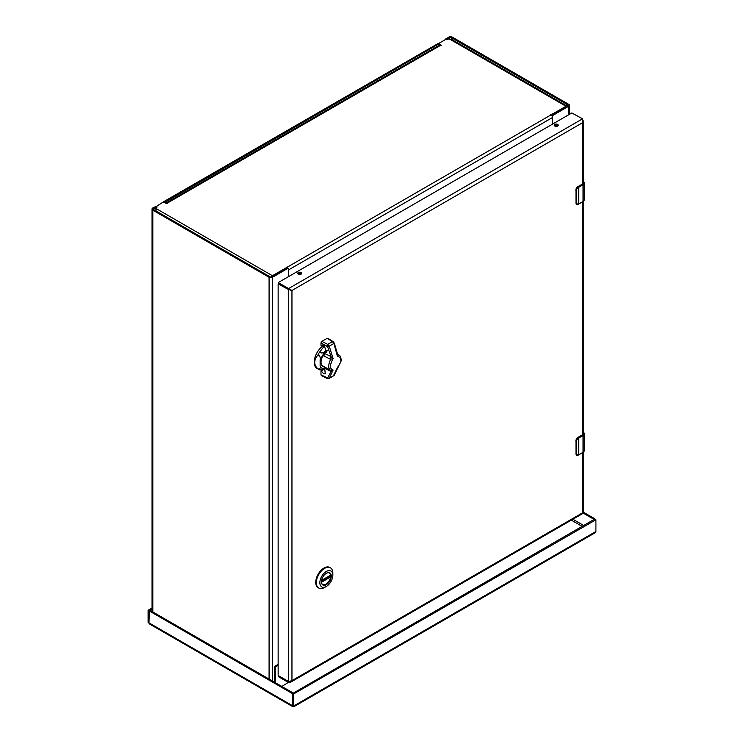 <?xml version="1.0" encoding="UTF-8"?>
<svg xmlns="http://www.w3.org/2000/svg" width="744" height="744" viewBox="0 0 744 744"><rect width="100%" height="100%" fill="white"/><g stroke="black" fill="none" stroke-linecap="round" stroke-linejoin="round"><path stroke-width="1.12" d="M164.638 202.452L438.383 44.147L440.225 45.728M286.756 267.979L287.649 268.5A1.321 0.763 -60 0 1 288.309 268.435L287.417 267.914A1.321 0.763 120 0 0 286.756 267.979L271.541 276.768A1.097 0.632 180 0 1 269.979 276.768L153.729 209.65A1.423 0.818 180 0 1 153.31 209.064A1.423 0.818 180 0 1 153.729 208.487L156.696 207.297L156.696 206.255L163.959 201.54L437.704 43.757M271.327 276.861A2.372 1.367 -60 0 1 272.444 275.726L565.97 106.253A2.372 1.367 -60 0 1 567.114 106.113L451.896 39.59A2.372 1.367 120 0 0 450.706 39.711L448.865 38.865L446.549 39.692L449.506 37.721A1.423 0.818 180 0 1 451.515 37.721L567.774 104.839A1.097 0.632 180 0 1 567.774 105.741L552.559 114.52A1.321 0.763 120 0 0 551.76 115.506L551.76 115.497M287.649 268.5L272.444 277.279A2.372 1.367 180 0 1 269.086 277.279L152.827 210.161A2.688 1.553 180 0 1 152.046 209.064A2.688 1.553 180 0 1 152.827 207.967L155.794 206.516M445.647 39.172L448.613 37.2A2.688 1.553 180 0 1 452.417 37.2L568.667 104.318A2.372 1.367 180 0 1 569.365 105.285A2.372 1.367 180 0 1 568.667 106.253L553.462 115.041L552.559 114.52M288.309 268.435A1.321 0.763 -60 0 1 288.588 269.04L288.588 276.489M552.308 116.538L552.522 124.108L552.494 117.533A2.372 1.367 -120 0 0 551.295 114.985L551.425 115.115M552.522 116.659A1.321 0.763 -60 0 1 553.462 115.041M157.142 207.037L155.626 207.985L157.17 209.176A2.372 1.367 120 0 0 155.784 210.831M445.647 39.432L438.607 43.496L441.146 45.384L440.029 45.654A2.372 1.367 -120 0 0 438.839 45.533L166.275 202.898A2.372 1.367 60 0 1 167.465 203.01L166.535 203.549L163.736 202.191M550.811 114.632L551.295 114.985M286.942 266.975A2.372 1.367 60 0 1 287.417 267.329A2.372 1.367 60 0 1 288.207 268.37M288.588 269.495A2.372 1.367 60 0 1 288.616 269.877L288.616 276.47M287.258 267.859L286.989 267.329L286.989 267.877M155.719 208.897L156.575 209.65M278.144 665.359L276.191 666.494A1.321 0.763 120 0 0 275.252 668.112L275.252 682.648M281.846 686.452L288.319 682.406M274.359 682.127L274.359 667.591L275.252 668.112M278.144 664.327L275.289 665.973A1.321 0.763 120 0 0 274.359 667.591M326.263 573.308A6.715 3.878 -60 0 1 329.527 573.029A6.715 3.878 -60 0 1 330.922 576.107A6.715 3.878 -60 0 1 327.992 582.859A6.715 3.878 -60 0 1 322.822 584.654A6.715 3.878 -60 0 1 321.427 581.687M321.427 581.789A6.966 4.018 -60 0 1 326.356 573.261A6.966 4.018 -60 0 1 331.275 576.098A6.966 4.018 -60 0 1 326.356 584.635A6.966 4.018 -60 0 1 321.427 581.789M332.838 575.196A9.17 5.301 -60 0 1 326.356 586.439A9.17 5.301 -60 0 1 319.864 582.692A9.17 5.301 -60 0 1 326.356 571.457A9.17 5.301 -60 0 1 332.838 575.196L332.838 573.159A11.681 6.743 120 0 0 330.42 567.812A11.681 6.743 120 0 0 324.579 568.388A11.681 6.743 120 0 0 316.953 578.683A11.681 6.743 120 0 0 318.748 588.039A11.681 6.743 120 0 0 324.579 587.453L326.356 586.439M330.42 567.812L329.834 567.467A11.681 6.743 120 0 0 318.153 574.21A11.681 6.743 120 0 0 318.153 587.695L318.748 588.039M329.09 572.834A6.668 3.85 -60 0 1 329.276 572.927A6.668 3.85 -60 0 1 330.587 575.075L330.382 575.186M329.304 575.921L330.587 576.981A6.668 3.85 -60 0 1 327.351 583.082A6.668 3.85 -60 0 1 322.598 584.486A6.668 3.85 -60 0 1 322.431 584.375M317.995 368.922C313.643 364.932 313.643 360.254 317.995 354.897C319.855 355.781 320.562 357.399 320.125 359.752L320.125 365.964C320.562 368.345 319.855 369.331 317.995 368.922A13.801 7.97 -60 0 0 318.73 369.452L319.567 369.824A13.801 7.97 -60 0 1 318.73 369.452L317.084 368.503A13.801 7.97 -60 0 1 314.972 357.427A13.801 7.97 -60 0 1 324.012 345.263M327.304 350.173L324.83 351.596C323.008 353.158 321.25 353.353 319.567 352.182L324.663 345.635M319.567 369.824L324.83 368.689C322.571 368.978 320.999 368.075 320.125 365.964M324.7 353.474A9.17 5.301 120 0 0 322.933 366.532A9.17 5.301 120 0 0 324.421 366.959M321.631 365.137A8.677 5.003 120 0 0 322.124 365.49L330.224 370.168M330.634 370.345L333.098 370.01L331.08 371.665L330.634 370.345C328.067 368.671 328.067 365.006 330.634 359.352L323.928 356.041L324.7 352.377L327.276 350.889M324.7 353.577L330.95 356.516L330.215 359.185M330.224 370.112L330.959 371.656L327.648 377.906L329.229 378.361L333.098 370.01C329.601 368.959 329.601 365.137 333.098 358.543L330.634 359.352L331.08 356.618L333.098 358.543L329.22 346.155L327.648 346.825L331.08 356.618M325.258 373.879L324.7 368.094L323.928 366.513M327.806 338.241L333.107 341.645L334.288 343.133L337.451 353.846L338.371 354.888L337.376 356.069C342.026 357.808 342.026 361.631 337.376 367.545L338.464 366.355M322.561 345.021L322.012 345.216M328.048 338.808L327.165 338.297L321.864 341.366L320.971 342.891L320.971 345.281L324.207 345.356L326.402 352.312L324.7 352.377M320.971 342.891L327.648 346.825M337.144 353.121L337.376 356.069L333.87 343.468L332.428 341.673L333.358 342.212M333.386 375.962L337.144 368.168M325.24 373.888L323.594 373.776L320.98 370.642L320.98 374.902L321.864 375.404M331.08 371.665L324.7 368.094M321.38 370.847L324.7 368.931M333.87 343.468L329.22 346.155L327.704 344.398L321.864 341.366M326.867 345.96L327.704 344.398L332.428 341.673L327.165 338.297M338.901 355.139C340.073 355.26 340.864 357.092 341.291 360.645L334.103 375.488L328.997 378.547L334.261 375.19M320.98 370.642L322.719 369.638M582.822 431.957C584.328 433.027 584.328 434.096 582.822 435.166L578.72 438.049A5.292 3.06 180 0 1 578.107 438.356L576.265 440.327L576.265 454.166L578.107 455.133A5.292 3.06 0 0 0 578.72 454.835L583.054 452.324L583.054 435.547L578.72 438.049L578.655 454.975L576.116 454.714L575.986 454.128L575.986 440.29L577.921 437.946L577.353 437.695L576.265 440.327M583.268 433.166L582.375 434.905L577.511 437.714A2.12 1.228 120 0 0 576.116 439.62M576.516 455.142A2.12 1.228 120 0 1 576.451 455.114A2.12 1.228 120 0 1 576.116 454.714L577.921 455.244M582.822 181.155C584.328 182.224 584.328 183.294 582.822 184.363L578.72 187.246A5.292 3.06 180 0 1 578.107 187.553L576.265 189.525L576.265 203.363L578.107 204.33A5.292 3.06 0 0 0 578.72 204.033L583.054 201.522L583.054 184.745L578.72 187.246L578.655 204.172L576.116 203.912L575.986 203.326L575.986 189.488L577.921 187.144L577.353 186.893L576.265 189.525M583.268 182.364L582.375 184.103L577.511 186.911A2.12 1.228 120 0 0 576.116 188.818M576.516 204.34A2.12 1.228 120 0 1 576.451 204.312A2.12 1.228 120 0 1 576.116 203.912L577.921 204.442M152.046 609.011L148.084 610.61L148.977 611.131L148.977 622.858L148.977 611.131L150.176 610.433L293.034 692.915L292.141 693.436L293.341 694.468L293.341 706.196L292.439 705.675L292.439 693.957L292.439 705.675L292.439 693.957L292.439 705.675L148.977 622.858L149.86 624.169L292.541 706.54M293.341 706.196L292.439 705.675L293.341 706.196L595.916 531.504L595.916 519.777L293.638 693.957L292.736 693.436L594.716 519.089L595.619 519.6M149.126 623.314L148.084 622.337L148.084 610.61M293.685 706.8L594.586 533.076L595.916 531.504M292.141 693.436L149.284 610.954M148.382 610.089L152.046 607.978M149.284 610.61L148.977 622.858L148.084 622.337M583.268 512.123L594.716 518.735L593.824 519.256L582.673 512.821M293.341 694.468L293.638 693.957M292.736 693.436L292.439 693.957M148.977 611.131L148.977 622.858M278.451 282.692L291.955 290.486L288.607 289.593L291.955 290.486L291.955 680.63L290.625 682.202L288.607 682.574L278.451 676.705L278.144 675.152L278.144 283.901L288.607 289.593L278.451 283.724L278.321 282.515L571.82 112.967L582.571 118.826L288.607 288.551L288.607 289.593L278.451 283.724L278.321 282.515M582.896 120.221L583.268 121.291L582.571 122.704L582.571 118.826M278.451 283.724L288.607 289.593L288.607 681.532L278.451 675.673L288.607 681.532L278.451 675.673L288.607 681.532L291.955 680.63L582.571 512.849L582.571 511.816M554.801 124.415A1.99 1.153 180 0 1 556.968 124.164A1.99 1.153 180 0 1 558.195 125.234A1.99 1.153 180 0 1 556.205 126.378A1.99 1.153 180 0 1 554.215 125.234A1.99 1.153 180 0 1 554.801 124.415M298.279 272.518A1.99 1.153 180 0 1 300.446 272.267A1.99 1.153 180 0 1 301.683 273.327A1.99 1.153 180 0 1 299.683 274.48A1.99 1.153 180 0 1 297.693 273.327A1.99 1.153 180 0 1 298.279 272.518M288.607 681.532L288.607 682.574M557.981 125.745A1.99 1.153 0 0 0 554.801 125.457A1.99 1.153 0 0 0 554.429 125.745M301.469 273.848A1.99 1.153 0 0 0 298.279 273.56A1.99 1.153 0 0 0 297.907 273.848M153.729 209.65L153.729 208.487M449.506 37.721L449.506 39.237M164.861 202.061L163.959 201.54M437.481 43.626L438.383 44.147M155.57 206.386L156.472 206.906M451.515 37.721L451.515 39.479M446.772 39.302L445.87 38.781M567.774 104.839L567.774 105.741M152.827 611.968L152.827 210.161M269.086 679.086L269.086 277.279M272.444 681.02L272.444 277.279M568.667 106.253L568.667 114.781M157.17 209.176L272.444 275.726M565.97 106.253L450.706 39.711M440.029 45.654L167.465 203.01L167.465 203.549M440.959 45.654L440.959 45.114M438.607 43.757L438.607 44.277M288.616 269.877L552.494 117.533M155.719 208.115L155.719 209.157M301.106 273.569L299.534 274.48M276.191 666.494L275.289 665.973M321.427 581.715L330.382 576.554M330.587 576.981L321.464 582.245M317.995 354.897A13.801 7.97 -60 0 1 319.567 352.182M320.125 359.752L324.83 351.596M320.98 374.902L327.648 377.906M327.713 378.445L326.876 377.961M582.822 435.166L583.054 435.547A4.241 2.446 180 0 0 584.291 433.817L584.291 450.594A4.241 2.446 0 0 1 583.054 452.324L578.107 455.133M583.268 432.227A4.241 2.446 180 0 1 584.291 433.817L582.989 431.948M578.72 454.835L582.989 452.473L584.291 450.594M578.107 438.356L578.488 437.667M576.265 454.166L575.921 440.178L577.353 437.695L582.152 435.035M582.375 434.905L583.017 433.817M575.986 453.896L576.591 455.198M582.822 184.363L583.054 184.745A4.241 2.446 180 0 0 584.291 183.015L584.291 199.792A4.241 2.446 0 0 1 583.054 201.522L578.107 204.33M583.268 181.424A4.241 2.446 180 0 1 584.291 183.015L582.989 181.145M578.72 204.033L582.989 201.671L584.291 199.792M578.107 187.553L578.488 186.865M576.265 203.363L575.921 189.376L577.353 186.893L582.152 184.233M582.375 184.103L583.017 183.015M575.986 203.093L576.591 204.395M572.889 519.247L583.668 525.469M582.106 526.371L571.327 520.14M582.571 183.973L582.571 122.704L291.955 290.486M582.571 512.849L582.571 452.715M582.571 434.775L582.571 201.912M438.542 44.129L437.639 43.608M156.603 206.386L156.603 206.869L155.728 206.367M152.046 611.512L152.046 209.064M569.365 114.381L569.365 105.285M155.626 209.027L155.626 207.985M438.514 44.11L438.514 43.626M321.557 580.394L330.541 575.205M328.997 378.547L327.137 378.538L321.25 375.478M293.341 705.498L293.564 706.595L292.727 705.842M149.963 610.415L149.07 610.936M594.93 519.061L595.832 519.582M583.268 183.154L583.268 121.291M583.268 433.957L583.268 201.494M583.268 512.328L583.268 452.296M290.625 682.202L582.915 513.453M582.803 513.248L582.571 512.142M278.321 675.571L278.321 676.538"/></g></svg>
